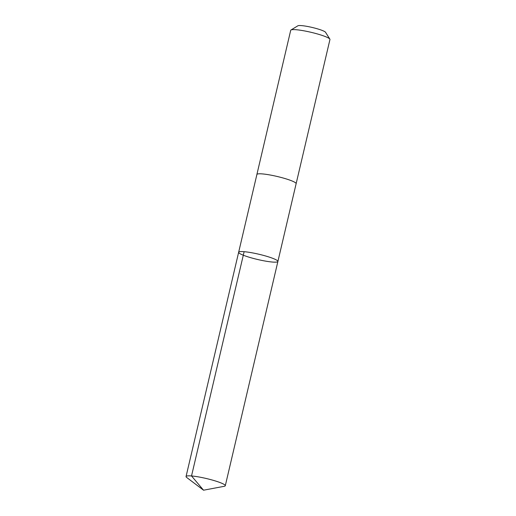 <?xml version="1.0" encoding="UTF-8"?>
<svg xmlns="http://www.w3.org/2000/svg" width="516" height="516" viewBox="0 0 516 516"><rect width="100%" height="100%" fill="white"/><g stroke="black" fill="none" stroke-linecap="round" stroke-linejoin="round"><path stroke-width="0.77" d="M256.884 174.537A20.156 2.703 13.2 0 1 256.891 174.485A20.15 2.703 13.2 0 1 273.048 175.563A20.15 2.703 13.2 0 1 294.694 182.232A20.15 2.703 13.2 0 1 296.132 183.69L277.892 261.47A20.15 2.703 -166.8 0 0 258.89 254.24A20.15 2.703 -166.8 0 0 238.65 252.266A20.15 2.703 -166.8 0 0 240.088 253.73A20.15 2.703 -166.8 0 0 261.735 260.393A20.15 2.703 -166.8 0 0 277.892 261.47A20.15 2.703 -166.8 0 0 258.89 254.24A20.15 2.703 -166.8 0 0 238.65 252.266L186.05 476.532A20.156 2.703 13.2 0 1 202.201 477.61A20.156 2.703 13.2 0 1 223.854 484.272A20.156 2.703 13.2 0 1 225.292 485.737A20.156 2.703 13.2 0 1 224.267 486.298L203.543 490.2L186.715 477.493A20.156 2.703 13.2 0 1 186.05 476.532M238.65 252.266L256.897 174.485A20.156 2.703 13.2 0 1 273.048 175.563A20.156 2.703 13.2 0 1 294.694 182.232A20.156 2.703 13.2 0 1 296.132 183.69A20.156 2.703 13.2 0 1 296.12 183.735M256.891 174.485L290.708 30.309A20.156 2.703 13.2 0 1 290.972 29.992A20.156 2.703 13.2 0 1 308.181 31.657A20.156 2.703 13.2 0 1 328.511 38.049A20.156 2.703 13.2 0 1 329.853 39.113A20.156 2.703 13.2 0 1 329.95 39.513L296.132 183.69M290.972 29.992L297.88 25.8A14.338 1.922 13.2 0 1 310.116 26.987A14.338 1.922 13.2 0 1 324.583 31.528A14.338 1.922 13.2 0 1 325.538 32.289L329.853 39.113M244.126 251.692L191.526 475.958L203.543 490.2M277.892 261.47L225.292 485.737"/></g></svg>
